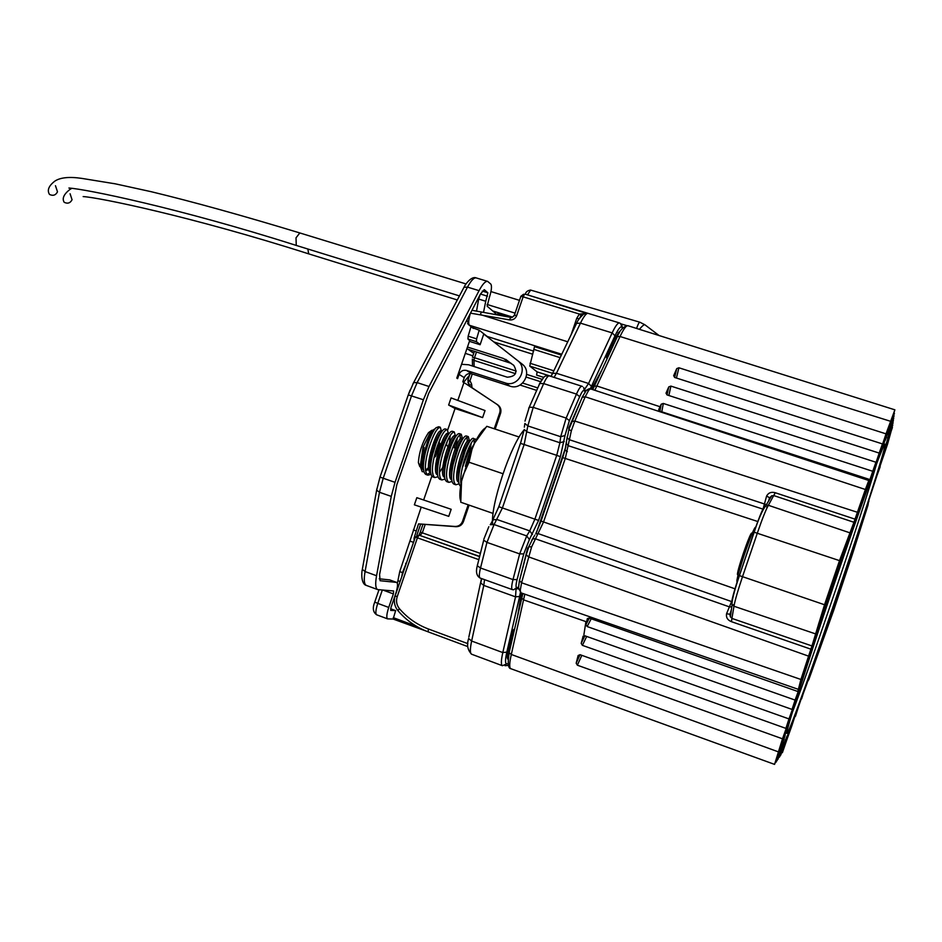 <?xml version="1.0" encoding="UTF-8"?>
<svg xmlns="http://www.w3.org/2000/svg" width="942" height="942" viewBox="0 0 942 942"><rect width="100%" height="100%" fill="white"/><g stroke="black" fill="none" stroke-linecap="round" stroke-linejoin="round"><path stroke-width="1.41" d="M70.085 193.746L72.051 199.739C70.297 203.119 67.671 203.978 64.186 202.294C61.925 198.609 63.715 194.417 69.567 189.707L71.38 188.577M55.46 185.692L57.497 191.815C55.708 195.253 53.046 196.136 49.502 194.441C46.9 190.272 48.713 185.81 54.954 181.041C60.465 177.461 69.414 176.578 81.801 178.391L115.289 183.831L151.285 191.721C192.698 201.718 242.212 215.447 299.815 232.945L300.027 233.051M818.139 629.597L830.385 592.895M826.04 628.691L836.131 598.488M821.483 614.714L822.142 614.938L823.19 612.771L822.59 614.149M816.796 630.74L817.385 630.94L815.313 636.58L818.551 624.193L825.498 602.75M824.438 634.331L830.797 616.209M830.208 617.858L833.364 610.404M811.945 669.927L823.614 634.99L821.212 643.857L820.046 647.401L819.375 647.166M856.043 541.25L852.274 550.717L862.06 520.985L865.415 512.978L856.043 541.25L855.43 541.049M862.377 498.777L863.261 499.072L862.201 502.392L850.897 534.691L854.347 521.986L865.663 489.499M778.881 750.939L789.431 720.265M791.209 725.599L791.845 725.823L785.239 744.145L795.99 712.705M762.679 510.493L763.314 509.245M616.822 337.495L617.328 336.635L620.048 336.506L594.826 390.294M659.918 411.207L661.19 404.212L658.682 409.711L659.753 411.148L869.807 479.537L868.383 482.987L868.807 480.502L590.552 388.881L588.726 390.188L585.217 396.77L574.82 421.039L571.335 430.788L565.306 458.389L543.558 521.95L531.606 546.925L521.574 582.78L520.243 590.375L520.891 592.812L518.347 587.408M731.239 610.757L730.085 613.831L730.403 616.892L732.264 618.529L811.957 645.941L808.577 656.138L528.368 556.804L526.154 554.602M571.676 421.545L574.82 421.039L857.408 512.283L853.935 522.28L774.065 495.669L771.781 495.751L769.473 498.059L768.531 501.144M807 682.644L808.86 679.453L833.599 610.581L852.604 553.625L867.994 505.147L868.665 500.897M519.395 580.531L521.574 582.78L800.912 679.476L797.85 691.51L589.115 618.034L587.361 618.576L585.936 624.617L589.339 618.117M890.637 421.78L880.311 452.443L883.502 444.683L882.878 444.494M883.255 454.409L883.902 454.621L889.307 437.465L878.768 469.092L883.255 456.47L882.619 456.269M847.4 567.979L853.193 549.857L847.164 567.885M838.863 563.398L843.196 554.049L848.966 537.929L848.295 537.705M850.449 532.619L838.981 563.434M755.884 527.296L755.719 527.237C753.741 524.882 734.242 582.439 737.186 581.85L737.327 581.909M776.785 760.677L783.085 743.756M775.725 762.219L783.202 742.155M581.815 655.338L577.364 665.205L782.508 738.811L774.559 764.386L785.181 735.207M586.689 636.439L582.392 645.341L788.972 718.923L785.899 728.39L792.893 709.043M591.211 618.776L587.149 626.548L795.095 700.083L792.057 709.432L796.861 696.362M797.85 691.51L801.442 681.949M801.324 698.823L807.282 682.738M795.201 716.25L804.821 688.414M800.359 700.789L782.366 752.693L789.537 729.732M780.553 755.037L789.608 729.756M779.623 756.45L786.97 736.114M779.823 756.52L785.475 739.564L779.375 757.191L783.685 743.226M888.353 433.614L893.734 418.224L888.471 435.016L893.216 420.45M777.774 759.228L783.838 743.285M833.175 609.874L844.656 576.033L833.175 609.874M825.557 604.858L825.569 604.858C825.863 605.989 840.558 562.692 839.899 562.633L839.887 562.621C839.652 561.267 824.603 605.612 825.557 604.858L825.545 604.905C825.851 606.036 840.582 562.657 839.911 562.598L839.899 562.574C839.663 561.22 824.591 605.659 825.545 604.894M787.194 733.159C793.682 725.787 883.961 459.743 885.021 444.907L884.962 444.165C883.985 442.081 860.223 507.291 832.952 587.749C805.669 668.196 784.863 734.43 786.9 733.382L787.194 733.159M792.104 713.07C811.969 661.425 861.094 516.534 876.743 463.452M579.13 318.902L576.775 318.266L579.389 314.051L587.066 313.533L583.604 314.133L581.132 315.794L579.389 314.051L523.128 296.836L516.675 315.652C515.298 318.82 512.919 320.233 509.54 319.903L470.482 313.156M885.268 440.314L894.888 409.829L886.022 433.85L678.899 367.78L676.438 378.036M887.67 434.38L894.182 413.232M888.518 433.661L893.852 415.787M887.599 438.336L893.405 420.521M886.234 443.647L892.886 422.711M884.22 450.759L892.557 425.007M874.788 481.48L887.564 444.129L892.192 427.397M588.726 390.188L586.419 390.247L585.265 391.613M866.193 508.256L879.922 466.608M577.364 665.205L576.186 663.203L580.025 654.702L578.117 655.526L576.186 663.203M785.899 728.39L580.025 654.69M582.392 645.341L581.19 643.386L584.864 635.791M583.157 636.109L581.19 643.386M582.91 636.592L584.817 635.779L792.057 709.432M587.149 626.548L585.936 624.617M661.19 404.212L663.321 403.447L661.79 411.807M667.054 394.933L668.773 386.891L666.018 393.167L667.042 394.922L875.954 462.239L872.751 471.283L663.321 403.447M668.773 386.891L670.892 386.102L668.879 395.522M674.637 377.459L676.756 368.605L673.66 375.693L674.66 377.471L882.454 443.918L879.204 453.078L670.892 386.102M676.756 368.605L678.899 367.78M812.181 670.009L820.046 647.401M863.261 499.072L865.698 489.51M805.139 667.313L806.105 667.654L817.173 633.848L810.438 651.205L800.959 680.183L804.539 672.093L803.667 671.787M806.105 667.654L804.539 672.093M891.05 421.91L890.013 423.453M884.161 440.526L884.868 440.75L890.508 423.606M884.868 440.75L883.502 444.683M883.902 454.621L883.255 456.47M791.845 725.823L796.072 712.741M785.969 729.979L786.582 730.215L789.502 720.289M786.582 730.215L785.251 734.23L784.545 733.971M779.34 751.115L785.251 734.23M840.311 586.183L843.797 575.868M840.676 586.301L850.732 555.91M844.915 572.524L850.85 555.957M845.41 572.689L844.268 576.021M832.563 608.944L836.496 598.606M833.046 609.109L831.421 612.288M826.146 628.738L831.916 612.453M824.627 634.39L833.482 610.44M830.444 617.94L830.832 616.221M835.813 576.904L845.61 550.022L845.021 549.834M836.343 577.081L834.965 579.636L839.97 564.164L848.565 539.943M846.363 546.077L848.636 539.966M846.846 546.242L845.61 550.022M850.685 532.701L848.966 537.929M821.177 620.119L821.754 620.319L830.903 593.071M821.754 620.319L819.976 623.839M818.198 629.621L820.447 624.004M817.385 630.94L822.766 614.219M822.142 614.938L825.628 602.798M853.935 522.28L839.51 560.631L824.533 604.752L811.957 645.941M800.912 679.476L808.577 656.138M797.968 689.214L520.891 592.812M799.97 685.894L801.501 681.973M800.217 685.976L799.146 688.072M795.095 700.083L799.464 688.19M795.566 699.871L796.908 696.385M795.778 699.941L794.765 702.049M788.972 718.923L795.036 702.143M791.798 712.058L792.94 709.055M791.986 712.128L791.033 714.201M782.508 738.811L791.268 714.283M784.686 736.573L785.204 735.207M784.827 736.62L784.05 738.398M775.972 762.313L784.227 738.457M777.009 760.759L783.367 742.225M777.974 759.299L783.249 743.815M780.753 755.119L787.065 736.149M795.448 716.344L800.394 700.813M801.583 698.905L804.857 688.425M866.228 508.256L868.96 500.991M874.824 481.492L880.181 466.69M884.279 450.782L892.427 427.48M886.328 443.682L892.769 425.077M887.729 438.383L893.087 422.781M887.835 434.427L894.064 415.846M886.245 437.3L894.429 413.314M886.434 437.347L885.657 439.09M885.292 440.326L885.798 439.125M877.65 459.025L886.022 433.85M877.873 459.095L876.967 461.18M882.454 443.918L877.143 461.239M873.399 470.423L879.204 453.078M873.658 470.505L872.704 472.625M871.68 476.075L872.916 472.696M875.954 462.239L871.644 476.04M868.536 483.693L872.751 471.283M868.842 483.799L867.853 485.931M866.652 489.84L868.088 486.013M866.711 489.864L869.807 479.537M868.807 480.502L865.392 489.499L585.217 396.77L582.074 397.336M857.408 512.283L865.392 489.499M566.495 442.54L566.425 444.071L568.509 445.79L763.032 509.139L766.6 496.057C768.413 492.748 771.298 491.642 775.254 492.737L855.042 519.16M810.909 649.179L731.392 621.661C727.577 620.107 725.964 617.481 726.541 613.784L732.582 599.159M524.824 594.178L511.306 654.478L778.28 751.834M751.857 533.148L751.822 533.125C750.291 531.359 735.455 575.126 737.68 574.82L737.704 574.832M826.77 601.29L838.674 566.189L826.77 601.29M844.668 576.009L833.164 609.91L844.668 576.009M834.153 607.013L843.691 578.894L834.153 607.013M426.267 631.128L393.12 619.035L395.652 610.616L390.612 608.756M421.215 507.126L399.738 571.617L397.383 583.369M451.171 509.292L448.757 516.357L414.374 504.83L416.823 497.694L451.171 509.292L416.823 497.694M455.057 408.51L448.639 405.036L451.077 397.913L485.036 410.559L482.622 417.6L455.057 408.51L447.709 429.905M446.414 433.697L446.178 434.368M444.047 440.585L442.481 445.154M432.861 473.178L432.649 473.791M431.836 476.146L423.747 499.743M469.775 340.345L456.799 378.142L457.6 378.637L459.072 374.374L464.241 377.636L462.793 381.851L463.959 382.57L457.824 400.432M476.546 311.107L478.654 299.061L485.742 301.252L483.529 312.379M480.267 294.387L478.654 299.061M395.652 610.616L390.718 610.416L390.954 607.543L395.581 594.061C397.689 587.478 398.066 583.604 396.723 582.45L389.67 579.907L379.237 578.8M414.103 540.696L414.08 538.035L418.519 523.893L455.021 526.448C458.601 526.472 461.097 524.8 462.487 521.409L468.186 504.806M494.244 428.775L499.719 412.82C500.685 409.311 499.743 406.473 496.893 404.318L469.799 386.22M416.105 530.923L413.373 529.957M393.238 617.634L416.293 626.194M400.103 581.485L398.254 580.814M468.916 385.808L469.787 386.185M459.072 374.374C460.591 371.03 463.099 369.723 466.608 370.477L505.265 382.935C518.065 387.774 528.674 368.404 517.535 360.527L483.764 334.033L480.102 344.725L469.434 341.345M465.301 353.38L472.872 355.793M473.732 353.321L467.891 349.176L511.365 363.435M467.479 347.045L503.664 358.549L513.743 365.308C517.912 372.632 515.745 376.6 507.232 377.189L468.563 364.766L461.545 364.307M469.599 375.104L463.605 382.358M497.27 314.887L487.155 306.197L489.263 297.79C491.512 290.701 492.042 286.144 490.841 284.119L487.685 281.411C485.483 280.952 482.61 284.037 479.066 290.654L429.01 386.503L423.394 399.761L395.028 482.339L391.26 496.387L376.553 575.739C375.128 583.899 375.517 588.526 377.707 589.598L393.626 590.975L393.379 593.896L388.728 607.437C386.656 613.948 386.267 617.764 387.586 618.87L393.12 619.035M413.538 542.368L410.182 541.167M401.822 576.492L402.446 572.595L399.738 571.617M402.446 572.595L407.026 561.338M420.627 524.211L416.823 535.303M462.487 521.409L463.429 521.668C462.027 525.035 459.543 526.719 455.975 526.696L418.519 523.893M463.429 521.668L469.104 505.124M495.162 429.081L500.567 413.326C501.533 409.817 500.591 406.991 497.753 404.848L464.877 383.147M464.241 377.636C465.748 374.339 468.221 373.056 471.683 373.797L509.881 386.114C522.527 390.895 533.007 371.784 521.998 364.001L483.764 334.033M396.558 582.415L380.097 580.719L379.591 574.538L396.829 484.718L428.657 393.415L480.538 293.869L484.376 289.736L487.874 292.785L485.742 301.252M448.639 405.036L482.622 417.6M619.447 332.585L619.483 331.502L614.785 338.637L607.025 355.358L606.46 357.842L609.792 352.897M513.143 635.697L513.708 629.468L512.601 631.411L508.35 649.815C507.079 655.573 506.973 658.741 508.056 659.329L508.103 659.341M469.681 340.639L467.962 339.014L468.162 336.188L471 326.627M468.162 336.188L476.617 338.861L479.184 330.218L472.236 327.592M479.184 330.218L487.202 336.459L533.714 351.119M528.78 546.843L527.673 548.091L528.509 547.561M565.883 446.696L536.763 531.747M568.838 429.364L568.791 427.939L580.672 400.868M602.044 369.617L591.376 389.152M622.344 328.334L621.932 327.192C620.625 325.979 618.317 328.84 615.02 335.752L590.293 388.81M521.456 593.001L517.358 617.493M471.966 310.295L481.397 312.014M621.696 324.696L622.497 327.898M569.109 428.94L568.791 427.939M520.349 577.246L527.673 548.091M480.185 344.489L476.405 341.687L467.962 339.014M476.617 338.861L476.405 341.687M543.793 377.412L536.622 375.128L537.093 371.878L529.745 366.085L534.514 346.632L561.326 355.063M510.611 317.348L481.468 312.002L480.29 314.546L567.72 341.769M472.272 373.986L469.964 380.709L467.903 382.24L469.516 385.655M434.721 428.963L430.753 431.53L423.064 447.109L420.238 466.361L422.181 471.659L423.865 471.695M427.056 469.187L428.551 467.303M433.921 457.859L440.632 437.818M419.791 466.608L418.378 462.593C419.202 451.736 422.593 441.739 428.528 432.625L431.883 430.258M425.466 470.129L428.586 467.727M434.25 457.141L435.44 456.658L440.161 444.012L439.408 442.74M425.537 470.764L428.798 469.352M449.428 443.07L450.217 435.51M454.103 444.082L453.479 446.473L454.232 447.897L455.763 440.585M456.199 446.167L457.223 437.995M451.077 472.731L451.948 471.471M462.451 467.526L468.339 451.901L469.622 446.061M469.528 453.126L471.259 443.011M423.559 447.262L424.1 447.462C420.862 459.708 420.674 467.256 423.547 470.082M434.745 429.258C432.79 430.153 430.4 434.274 427.562 441.621L424.665 451.1C422.876 458.848 422.452 464.559 423.394 468.233M441.115 431.118L441.009 431.071C436.393 428.257 423.311 470.117 430.565 472.495M441.786 431.566C439.926 432.354 437.606 436.299 434.815 443.423L431.554 454.079C429.858 461.674 429.481 467.22 430.412 470.741M448.098 433.45L447.992 433.414C443.458 430.624 430.329 472.754 437.583 474.909M448.851 433.885C447.085 434.568 444.812 438.371 442.057 445.295L438.489 457.023C436.876 464.477 436.523 469.881 437.453 473.237M455.104 435.793L454.998 435.757C450.535 432.99 437.359 475.404 444.636 477.335M455.94 436.217C454.244 436.794 452.03 440.456 449.31 447.226L445.448 459.92C443.906 467.244 443.588 472.519 444.506 475.745M462.122 438.148L462.027 438.101C457.624 435.369 444.412 478.053 451.701 479.761M463.028 438.56C461.415 439.031 459.249 442.575 456.564 449.193L452.443 462.781C450.947 469.999 450.665 475.157 451.583 478.253M469.163 440.503L469.069 440.456C464.736 437.759 451.477 480.714 458.778 482.186M470.14 440.915C468.586 441.28 466.478 444.718 463.817 451.206L459.46 465.631C458.024 472.731 457.765 477.782 458.672 480.773M474.014 444.306C470.87 448.781 468.009 456.152 465.419 466.408M441.468 431.224L440.279 427.256L438.737 426.738L435.969 427.774C433.803 430.011 431.424 434.533 428.822 441.339L425.49 452.078C422.522 464.948 422.664 472.425 425.914 474.497L427.892 475.18L430.953 474.379M426.985 474.591L430.459 472.448M440.279 427.256C437.029 427.609 433.12 434.827 428.551 448.898C424.559 463.629 424.347 472.378 427.892 475.18M448.416 433.544L447.262 429.587L445.272 428.928C443.058 428.669 440.008 433.367 436.134 443.046L432.366 455.186C429.564 467.703 429.74 474.945 432.873 476.887L434.863 477.57L437.948 476.734M439.431 472.448L442.752 467.362M447.262 429.587C444.059 429.964 440.185 437.194 435.604 451.289C431.613 466.031 431.365 474.792 434.863 477.57M455.375 435.875L454.268 431.931L452.266 431.271C450.158 431 447.214 435.522 443.435 444.824L439.29 458.224C436.629 470.423 436.817 477.441 439.867 479.29L441.857 479.973L444.965 479.078M451.901 465.513L454.056 460.744M454.268 431.931C451.112 432.319 447.262 439.573 442.693 453.691C438.689 468.445 438.407 477.205 441.857 479.973M462.345 438.207L461.286 434.274L459.284 433.614C457.27 433.344 454.421 437.689 450.735 446.673L446.249 461.215C443.706 473.108 443.918 479.937 446.861 481.692L448.863 482.375L451.995 481.433M461.286 434.274C458.189 434.686 454.35 441.951 449.781 456.093C445.778 470.87 445.472 479.631 448.863 482.375M469.34 440.55L468.315 436.629L466.314 435.958C464.394 435.687 461.627 439.89 458.036 448.569L453.232 464.159C450.806 475.781 451.018 482.434 453.891 484.106L455.893 484.789L459.048 483.788M468.315 436.629C465.277 437.053 461.474 444.341 456.905 458.507C452.878 473.296 452.549 482.057 455.893 484.789M476.146 440.102L473.367 438.313C471.53 438.042 468.845 442.116 465.336 450.512L460.249 467.091C458.012 477.959 458.13 484.4 460.614 486.378M475.38 438.984C472.378 439.431 468.598 446.743 464.041 460.921C461.18 471.094 460.155 478.83 460.991 484.117M437.983 447.332L439.784 439.678M447.191 445.943L446.437 444.589L447.379 440.88M455.304 437.17L455.351 436.523M460.261 439.078L460.061 434.592M460.532 448.38L460.768 447.509M467.232 441.562L467.091 436.97M463.817 461.674L467.326 451.3M474.226 443.87L474.132 439.361M524.152 429.87C510.717 444.33 489.97 506.69 492.737 524.247M486.555 426.585L474.638 443.046L471.977 449.416L469.034 462.239L463.028 475.545L461.545 481.209L460.779 502.168M519.172 437.029L486.814 426.314M502.957 473.72L469.034 462.239M493.113 513.437L460.779 502.239M460.65 500.814C459.343 497.329 459.637 490.794 461.545 481.209L471.612 449.581L474.638 443.046C478.677 435.016 482.186 430.023 485.177 428.068M308.705 253.834L307.846 249.018M296.259 245.391L296.012 237.831L299.815 232.945L466.055 283.954M861.777 503.605L860.8 503.287M639.889 322.235L639.818 322.199C639.053 322.341 637.969 324.413 636.568 328.44M530.864 290.148L639.818 322.199L644.764 324.696M593.872 386.974L594.367 386.149L597.087 386.067L660.083 406.744M590.481 388.869C590.257 388.245 588.903 388.705 586.419 390.247L582.462 396.688L568.897 429.328M571.335 430.788L568.909 429.634L567.225 437.983L569.309 439.702L766.435 504.641M567.296 436.452L565.035 450.146L567.331 451.607M565.094 449.522L562.763 457.624L757.992 521.597M540.967 521.056L735.196 588.88M531.606 546.925L528.733 546.713M520.243 590.375L518.394 588.856L519.325 581.214L526.083 555.274L528.945 546.419L532.736 538.895L535.409 538.789L729.296 606.836L731.757 606.978M511.282 654.478L511.306 654.478C509.375 663.133 509.21 667.866 510.811 668.69C508.091 668.431 507.55 663.121 509.21 652.747L511.282 654.478M583.899 634.696L585.924 621.626M815.207 633.766L733.971 606.236L731.392 621.661M839.51 560.631L754 532.159C758.298 519.69 761.583 511.424 763.868 507.361L766.07 505.23C762.478 509.928 758.51 518.912 754.189 532.183L739.411 575.621L754 532.159M775.254 492.737L768.354 505.289C765.822 509.846 762.149 519.136 757.321 533.148L742.508 576.669L739.411 575.621C734.089 591.517 731.64 601.231 732.052 604.764L731.698 601.914C732.511 596.875 735.031 588.102 739.234 575.562M849.519 532.701L768.319 505.277L766.07 505.23L771.781 495.751L769.52 497.941M586.63 621.873L523.94 599.983L521.797 598.288L522.669 593.425M890.484 421.274L620.048 336.506C623.604 328.982 626.23 325.379 627.914 325.708L894.888 409.829M726.541 613.784L729.767 614.184L730.403 616.892L732.052 604.764L733.971 606.236C734.937 600.619 737.774 590.764 742.508 576.669L824.533 604.752M732.169 601.773L538.435 533.702L535.763 533.808L541.049 521.079L562.668 457.647M626.642 325.567L621.061 323.907M639.383 329.323C642.291 325.897 644.14 324.389 644.905 324.79L659.082 335.529M766.588 506.937L767.341 507.185M733.241 604.964L734.159 605.282M856.584 537.552L857.244 537.776M820.6 643.645L821.212 643.857M791.209 727.707L790.585 727.483M509.316 651.817L522.857 593.495M531.783 540.213L534.821 535.127M731.381 609.768L730.038 613.972M766.6 496.057L769.426 497.635M530.687 290.042L527.485 294.858M423.394 399.761L408.275 394.875L410.064 390.118M497.812 313.545L498.141 312.638L497.823 313.545L500.92 314.263L500.496 315.476M503.664 358.549L508.303 362.046M391.26 496.387L379.473 492.277L365.072 571.547L376.553 575.739M479.066 290.654L467.503 287.11L417.153 382.617L429.01 386.503M412.914 383.936L413.62 382.629L417.153 382.617L411.524 395.84L383.217 478.242L395.028 482.339M510.953 317.383L500.92 314.263L501.156 313.568M393.379 593.896L383.053 590.104M382.322 590.045L377.754 603.375L388.728 607.437M406.296 563.457L405.625 563.363M414.08 538.035L414.963 538.212M455.975 526.696L455.021 526.448M500.567 413.326L499.719 412.82M496.893 404.318L497.753 404.848M466.608 370.477L471.683 373.797M505.265 382.935L509.881 386.114M517.535 360.527L521.998 364.001M482.292 291.066L487.874 292.785M484.671 289.912L484.035 289.712M487.473 296.2L480.444 294.034M362.599 567.908L362.329 569.357L365.072 571.547C363.683 579.707 364.118 584.334 366.367 585.429L377.707 589.598M463.276 288.664L464.017 287.263C464.536 285.603 471.153 275.653 476.24 277.925C473.991 277.443 471.082 280.504 467.503 287.11L464.017 287.263L413.62 382.629L408.275 394.875L380.015 477.099L383.217 478.242L379.473 492.277L376.647 490.158L376.882 488.78M378.978 589.763L374.751 602.079L377.754 603.375C375.681 609.874 375.316 613.689 376.67 614.808L387.586 618.87M497.741 313.733L497.352 314.899M376.67 614.808C372.997 612.229 372.349 607.99 374.751 602.079L374.786 601.926M520.384 592.577L519.631 596.451L515.557 596.851L516.028 589.068M584.947 391.86L584.111 390.459C583.192 390 581.709 392.072 579.66 396.688L569.368 420.638L564.988 435.545L560.384 456.682L538.577 520.431L529.404 539.542L523.764 553.908L517.087 579.577C515.757 584.97 515.686 587.655 516.875 587.608L518.359 587.172M584.264 390.659L583.687 387.539M550.917 376.376L552.53 373.373L556.439 373.267L554.096 377.389M478.83 559.654L417.4 537.823L397.194 596.722C395.852 601.126 396.594 605.105 399.432 608.685L397.865 610.593C406.143 620.26 416.223 627.348 428.092 631.835L467.774 646.589L428.092 631.835L428.433 629.009L467.88 643.657M415.363 536.999L395.193 595.768M418.99 535.115L420.297 532.03L419.096 535.138M468.833 637.122L481.492 578.553M539.589 383.582L541.544 380.179M532.772 354.239L493.902 341.97M476.499 351.919L474.509 357.736L516.228 371.066M526.66 374.398L542.109 379.343M561.726 354.251L469.422 325.261L473.543 328.44M519.631 596.451L506.808 652.135C505.112 659.812 505.112 663.721 506.784 663.851L508.009 663.745M556.439 373.267L588.562 383.476L612.147 332.891L580.472 323.141L556.439 373.267M471.636 641.031L502.793 652.571L515.557 596.851L483.788 585.418L471.636 641.031C469.976 648.956 469.964 653.359 471.612 654.219C467.573 650.062 466.584 644.834 468.645 638.546L471.636 641.031M498.73 506.69L534.891 519.16L556.734 455.339L524.141 444.518L502.404 507.962L494.067 524.553L526.719 535.927L529.745 530.888L497.188 519.584L493.373 519.725L490.24 524.694L494.067 524.553L486.955 542.392L480.514 568.002L513.001 579.589L519.666 553.896L486.955 542.392L483.705 540.19L477.3 565.765L480.514 568.002C479.078 573.984 478.948 577.34 480.126 578.058L480.255 578.094M399.432 608.685C407.391 617.94 417.059 624.711 428.433 629.009M479.643 556.416L419.06 535.15L479.584 556.628M536.693 390.4L520.031 385.031M470.14 373.527L467.88 380.121L469.964 380.709L471.601 384.065L472.036 387.868M425.183 524.529L422.334 532.842L480.396 553.413M522.669 383.064L537.788 387.927M540.637 381.71L526.225 377.094M515.486 373.668L473.979 360.374L474.12 366.556M571.193 334.551L576.775 318.266M513.755 316.276L514.414 315.123L516.675 315.652M520.808 296.341L523.517 294.281L520.808 296.471M527.19 431.966L559.901 442.752L560.678 436.711L527.838 425.925L524.141 444.518L520.514 443.411L524.223 429.517L527.19 431.966M528.721 408.18L529.274 407.203L533.207 407.356L566.154 418.071L576.48 394.097L543.675 383.594L533.207 407.356L527.838 425.925L524.871 423.464L524.341 427.173M615.02 335.752L612.147 332.891C615.42 325.991 617.87 322.682 619.483 322.953L525.695 294.304L587.066 313.533C585.312 314.487 583.122 317.69 580.472 323.141L576.586 323.341L575.821 324.66M471.612 654.219L502.416 665.711C500.908 664.887 501.038 660.519 502.793 652.571L506.808 652.135M507.302 657.139L508.327 657.516M507.561 653.972L508.857 654.443M612.265 344.077L613.678 344.513M618.034 332.867L619.094 333.197M611.723 345.243L613.136 345.679M537.093 371.878L551.152 376.364M552.554 373.326L529.745 366.085M530.04 363.259L553.778 370.783M560.09 357.642L534.208 349.494M560.384 456.682L556.734 455.339L559.901 442.752L564.199 441.586M532.407 534.491L529.745 530.888L534.891 519.16L538.577 520.431M584.511 389.47L588.562 383.476L591.505 386.35M484.541 579.648L483.788 585.418L480.726 582.992L481.715 578.623M523.764 553.908L519.666 553.896L526.719 535.927L529.404 539.542M477.441 564.717L477.3 565.765C475.639 571.853 476.581 575.951 480.126 578.058L512.366 589.621C511.306 588.938 511.506 585.594 513.001 579.589L517.087 579.577M549.48 375.976L549.268 375.858C547.95 375.693 546.089 378.272 543.675 383.594L539.742 383.488L529.274 407.203L524.988 421.133M579.66 396.688L576.48 394.097C578.859 388.728 580.649 386.114 581.862 386.232L549.268 375.858C543.664 375.693 544.806 375.917 539.742 383.488L539.177 384.489M564.988 435.545L560.678 436.711L566.154 418.071L569.368 420.638M428.045 631.811C416.258 627.337 406.238 620.295 397.983 610.699L397.865 610.593C394.439 606.165 393.532 601.255 395.169 595.862L397.194 596.722M470.27 313.556C468.515 319.856 468.233 323.765 469.422 325.261L473.108 328.263M483.847 539.177L488.816 526.719M491.948 521.75L498.824 506.725L520.396 443.458M525.695 294.304L523.517 294.281L524.482 294.41L523.128 296.836L520.855 296.341L514.414 315.123C512.519 317.36 511.27 318.102 510.67 317.336L509.54 319.903M474.438 351.26L472.401 357.183L474.509 357.736L473.979 360.374L472.342 359.067L472.507 366.038M419.06 535.15L417.4 537.823L415.363 537.046L419.06 535.15M422.934 524.376L420.297 532.077L422.334 532.842L420.132 535.362M621.932 327.192L620.601 323.589L619.483 322.953M585.594 390.8L584.44 389.34M516.875 587.608L513.555 589.798L512.366 589.621M518.241 588.491L515.816 589.139M506.784 663.851L502.416 665.711M467.585 323.506L468.998 325.084L466.938 319.962M510.776 317.383L471.977 310.271M472.448 366.026L472.472 364.495M471.601 384.065L469.528 385.596L467.844 380.203M469.846 386.42L469.587 385.784M83.155 196.584C98.427 197.373 190.99 216.295 308.481 253.798L457.306 299.968M492.666 310.931L512.613 317.124M68.907 188.035C85.239 188.977 177.944 207.77 296.024 245.356L459.437 295.906M490.959 291.584L519.478 300.345M487.096 304.466L515.097 313.133M592.765 389.611L617.328 336.635C619.86 330.089 623.392 326.45 627.914 325.708M774.559 764.386L510.811 668.69M842.654 552.33L843.29 552.542M525.318 294.21C525.789 291.914 527.567 290.513 530.664 290.03M734.207 605.011L733.359 604.705M505.642 359.338L510.246 362.823M476.24 277.925L487.685 281.411M396.723 582.45L389.835 579.942M380.015 477.111L376.647 490.158L362.329 569.357C361.481 572.359 360.904 584.111 366.367 585.429M551.117 376.447L576.586 323.341C577.446 320.763 579.789 317.701 583.616 314.133L581.073 315.723L579.165 318.796M582.497 386.526L581.862 386.232M508.28 665.393L505.042 665.723M420.038 535.339L418.907 535.103M418.378 462.593L420.238 466.361M428.528 432.625L430.753 431.53M441.009 431.071L441.928 431.377M447.992 433.414L448.969 433.732M454.998 435.757L456.022 436.099M462.027 438.101L463.099 438.466M469.069 440.456L470.199 440.844M467.656 450.476L468.339 451.901M428.822 441.339L427.562 441.621M424.665 451.1L425.49 452.078M434.815 443.423L436.134 443.046M431.554 454.079L432.366 455.186M442.057 445.295L443.435 444.824M438.489 457.023L439.29 458.224M449.31 447.226L450.735 446.673M445.448 459.92L446.249 461.215M456.564 449.193L458.036 448.569M452.443 462.781L453.232 464.159M463.817 451.206L465.336 450.512M459.46 465.631L460.249 467.091"/></g></svg>

